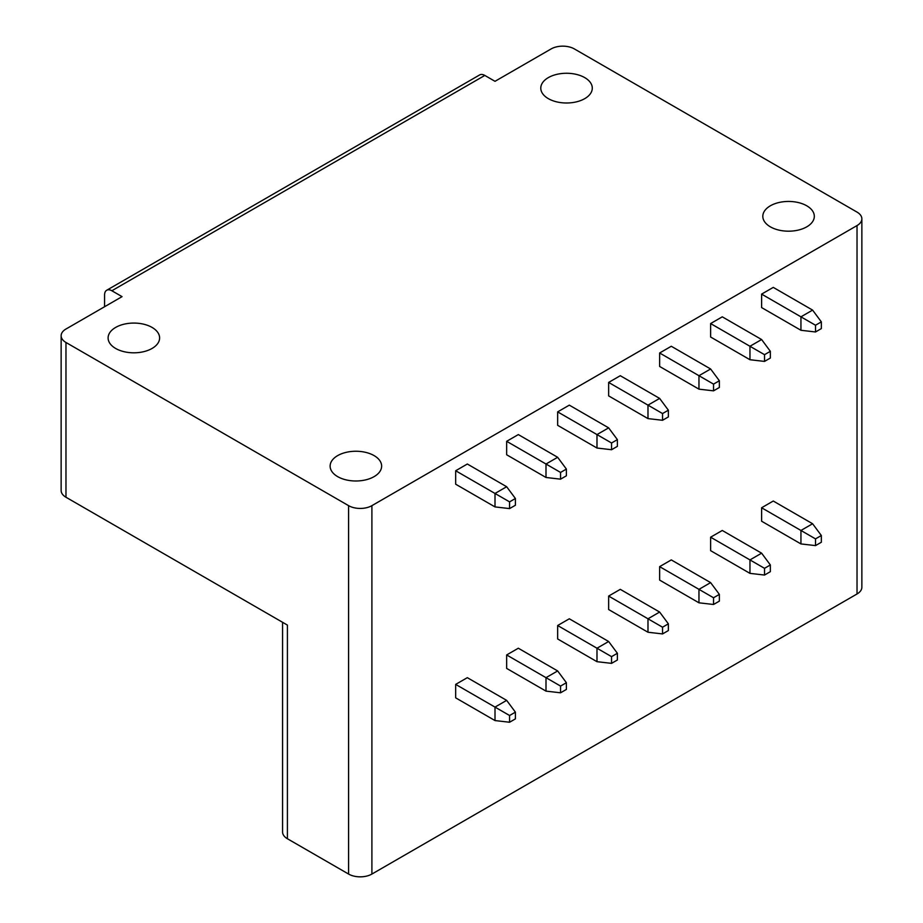 <?xml version="1.0" encoding="UTF-8"?>
<svg xmlns="http://www.w3.org/2000/svg" width="923" height="923" viewBox="0 0 923 923"><rect width="100%" height="100%" fill="white"/><g stroke="black" fill="none" stroke-linecap="round" stroke-linejoin="round"><path stroke-width="1.38" d="M371.9 874.058L371.9 505.654L857.029 225.57A16.487 9.518 0 0 0 861.863 218.843L861.863 587.247A16.487 9.518 0 0 1 857.029 593.974L371.9 874.058A16.487 9.518 180 0 1 348.594 874.058L287.411 838.742A16.487 9.518 180 0 1 282.576 832.004L282.576 622.31M806.771 205.806A25.752 14.872 180 0 1 814.317 216.317A25.752 14.872 180 0 1 798.418 230.058A25.752 14.872 180 0 1 770.347 226.827A25.752 14.872 180 0 1 762.813 216.317A25.752 14.872 180 0 1 778.7 202.575A25.752 14.872 180 0 1 806.771 205.806M861.863 218.843A16.487 9.518 0 0 0 857.029 212.105L574.406 48.942A16.487 9.518 0 0 0 551.1 48.942L495.005 81.316L484.806 75.432A10.303 5.942 -120 0 0 479.66 74.925L106.71 290.249A10.303 5.942 -120 0 0 104.576 294.956L104.576 306.736M371.9 505.654A16.487 9.518 180 0 1 348.594 505.654L65.971 342.479A16.487 9.518 180 0 1 61.137 335.753A16.487 9.518 180 0 1 65.971 329.026L122.055 296.641L111.856 290.757A10.303 5.942 -120 0 0 106.71 290.249M115.64 348.456A25.752 14.872 0 0 0 143.711 351.675A25.752 14.872 0 0 0 159.61 337.945A25.752 14.872 0 0 0 152.064 327.423A25.752 14.872 0 0 0 124.005 324.204A25.752 14.872 0 0 0 108.106 337.945A25.752 14.872 0 0 0 115.64 348.456M337.668 476.637A25.752 14.872 0 0 0 365.739 479.856A25.752 14.872 0 0 0 381.637 466.127A25.752 14.872 0 0 0 374.092 455.604A25.752 14.872 0 0 0 346.021 452.385A25.752 14.872 0 0 0 330.122 466.127A25.752 14.872 0 0 0 337.668 476.637M584.744 77.624A25.752 14.872 180 0 1 592.289 88.135A25.752 14.872 180 0 1 576.39 101.865A25.752 14.872 180 0 1 548.331 98.646A25.752 14.872 180 0 1 540.786 88.135A25.752 14.872 180 0 1 556.684 74.394A25.752 14.872 180 0 1 584.744 77.624M287.411 838.742L287.411 625.09L65.971 497.243A16.487 9.518 180 0 1 61.137 490.517L61.137 335.753M509.577 501.87L495.005 493.459L506.658 486.733L467.326 464.015L455.674 470.753L455.674 484.206L495.005 506.912L509.577 508.596L515.403 505.239L515.403 498.501L509.577 501.87L509.577 508.596M566.387 682.708L557.654 670.94L518.322 648.223L506.658 654.949L506.658 668.414L546.001 691.119L560.561 692.804L566.387 689.435L566.387 682.708L560.561 686.077L546.001 677.667L546.001 691.119M560.561 472.438L546.001 464.015L557.654 457.289L518.322 434.583L506.658 441.309L506.658 454.774L546.001 477.479L560.561 479.164L566.387 475.795L566.387 469.069L560.561 472.438L560.561 479.164M617.383 653.276L608.638 641.497L569.306 618.791L557.654 625.517L557.654 638.97L596.985 661.687L611.557 663.36L617.383 660.003L617.383 653.276L611.557 656.634L596.985 648.223L596.985 661.687M611.557 442.994L596.985 434.583L608.638 427.857L569.306 405.139L557.654 411.877L557.654 425.33L596.985 448.036L611.557 449.72L617.383 446.363L617.383 439.625L611.557 442.994L611.557 449.72M668.367 623.833L659.633 612.053L620.291 589.347L608.638 596.073L608.638 609.538L647.981 632.243L662.541 633.928L668.367 630.559L668.367 623.833L662.541 627.202L647.981 618.791L647.981 632.243M662.541 413.55L647.981 405.139L659.633 398.413L620.291 375.707L608.638 382.434L608.638 395.886L647.981 418.604L662.541 420.288L668.367 416.919L668.367 410.193L662.541 413.55L662.541 420.288M719.363 594.389L710.618 582.621L671.286 559.915L659.633 566.641L659.633 580.094L698.965 602.811L713.537 604.484L719.363 601.127L719.363 594.389L713.537 597.758L698.965 589.347L698.965 602.811M713.537 384.118L698.965 375.707L710.618 368.981L671.286 346.263L659.633 352.99L659.633 366.454L698.965 389.16L713.537 390.844L719.363 387.475L719.363 380.749L713.537 384.118L713.537 390.844M770.347 564.957L761.613 553.177L722.271 530.471L710.618 537.198L710.618 550.662L749.961 573.368L764.521 575.052L770.347 571.683L770.347 564.957L764.521 568.326L749.961 559.915L749.961 573.368M764.521 354.674L749.961 346.263L761.613 339.537L722.271 316.831L710.618 323.558L710.618 337.01L749.961 359.728L764.521 361.412L770.347 358.043L770.347 351.317L764.521 354.674L764.521 361.412M821.343 535.513L812.598 523.745L773.266 501.027L761.613 507.765L761.613 521.218L800.945 543.924L815.517 545.608L821.343 542.251L821.343 535.513L815.517 538.882L800.945 530.471L800.945 543.924M815.517 325.242L800.945 316.831L812.598 310.105L773.266 287.388L761.613 294.114L761.613 307.578L800.945 330.284L815.517 331.968L821.343 328.6L821.343 321.873L815.517 325.242L815.517 331.968M515.403 712.152L506.658 700.372L467.326 677.667L455.674 684.393L455.674 697.846L495.005 720.563L509.577 722.248L515.403 718.879L515.403 712.152L509.577 715.51L495.005 707.099L495.005 720.563M506.658 700.372L495.005 707.099L455.674 684.393M509.577 715.51L509.577 722.248M506.658 486.733L515.403 498.501M455.674 470.753L495.005 493.459L495.005 506.912M557.654 670.94L546.001 677.667L506.658 654.949M560.561 686.077L560.561 692.804M557.654 457.289L566.387 469.069M506.658 441.309L546.001 464.015L546.001 477.479M608.638 641.497L596.985 648.223L557.654 625.517M611.557 656.634L611.557 663.36M608.638 427.857L617.383 439.625M557.654 411.877L596.985 434.583L596.985 448.036M659.633 612.053L647.981 618.791L608.638 596.073M662.541 627.202L662.541 633.928M659.633 398.413L668.367 410.193M608.638 382.434L647.981 405.139L647.981 418.604M710.618 582.621L698.965 589.347L659.633 566.641M713.537 597.758L713.537 604.484M710.618 368.981L719.363 380.749M659.633 352.99L698.965 375.707L698.965 389.16M761.613 553.177L749.961 559.915L710.618 537.198M764.521 568.326L764.521 575.052M761.613 339.537L770.347 351.317M710.618 323.558L749.961 346.263L749.961 359.728M812.598 523.745L800.945 530.471L761.613 507.765M815.517 538.882L815.517 545.608M812.598 310.105L821.343 321.873M761.613 294.114L800.945 316.831L800.945 330.284M111.856 290.757L484.806 75.432M857.029 593.974L857.029 225.57M348.594 874.058L348.594 505.654M65.971 497.243L65.971 342.479"/></g></svg>
